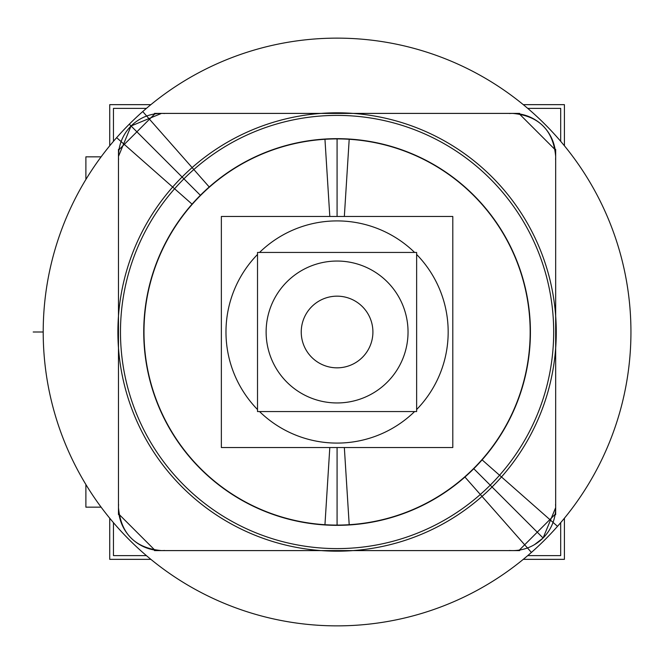 <?xml version="1.0" encoding="UTF-8"?>
<svg xmlns="http://www.w3.org/2000/svg" width="664" height="664" viewBox="0 0 664 664"><rect width="100%" height="100%" fill="white"/><g stroke="black" fill="none" stroke-linecap="round" stroke-linejoin="round"><path stroke-width="1" d="M555.677 507.595L543.111 537.973M161.485 113.403L131.098 125.969M512.674 113.403C538.902 115.843 553.236 130.177 555.677 156.405C553.236 130.177 538.902 115.843 512.674 113.403C538.902 115.843 553.236 130.177 555.677 156.405C553.236 130.177 538.902 115.843 512.674 113.403C538.902 115.843 553.236 130.177 555.677 156.405M161.485 550.597C135.248 548.157 120.914 533.823 118.474 507.595C120.914 533.823 135.248 548.157 161.485 550.597C135.248 548.157 120.914 533.823 118.474 507.595C120.914 533.823 135.248 548.157 161.485 550.597C135.248 548.157 120.914 533.823 118.474 507.595M118.474 156.405L131.04 126.027M543.061 538.031L534.42 544.696M543.077 538.006L473.781 468.709A193.332 193.332 0 0 1 200.37 468.709A193.332 193.332 0 0 1 200.37 195.291A193.332 193.332 0 0 1 473.781 195.291A193.332 193.332 0 0 1 473.781 468.709A193.332 193.332 0 0 0 337.08 138.668A193.332 193.332 0 0 0 200.37 195.291A193.332 193.332 0 0 1 473.781 195.291A193.332 193.332 0 0 1 337.08 525.332A193.332 193.332 0 0 1 200.37 195.291A193.332 193.332 0 0 1 473.781 195.291A193.332 193.332 0 0 1 473.781 468.709A193.332 193.332 0 0 1 200.37 468.709A193.332 193.332 0 0 1 200.37 195.291L183.92 178.84L200.37 195.291A193.332 193.332 0 0 0 200.37 468.709A193.332 193.332 0 0 0 515.696 258.014A193.332 193.332 0 0 0 200.37 195.291L183.92 178.84A216.597 216.597 0 0 0 183.92 485.16A216.597 216.597 0 0 0 490.239 485.16L473.781 468.709A193.332 193.332 0 0 1 158.464 405.986A193.332 193.332 0 0 1 200.37 195.291M452.798 447.536L221.361 447.536L221.361 216.464L452.798 216.464L452.798 447.536M344.052 442.871A111.087 111.087 0 0 1 259.541 411.555M257.516 409.539A111.087 111.087 0 0 1 257.516 254.461M259.541 252.444A111.087 111.087 0 0 1 344.052 221.129M330.099 221.129A111.087 111.087 0 0 1 414.61 252.444M416.635 254.461A111.087 111.087 0 0 1 416.635 409.539M414.61 411.555A111.087 111.087 0 0 1 330.099 442.871M324.953 139.291L329.809 216.464M324.953 524.709L329.809 447.536M349.198 524.709L344.342 447.536M349.198 139.291L344.342 216.464M481.915 459.695L501.486 476.951A219.186 219.186 0 0 1 182.094 486.986A219.186 219.186 0 0 1 192.128 167.585L209.384 187.157L192.128 167.585A219.186 219.186 0 0 0 182.094 486.986A219.186 219.186 0 0 0 501.486 476.951L481.915 459.695A193.091 193.091 0 0 1 200.545 468.535A193.091 193.091 0 0 1 209.384 187.157A193.091 193.091 0 0 0 200.545 468.535A193.091 193.091 0 0 0 481.915 459.695M192.236 204.304L172.665 187.049A219.186 219.186 0 0 1 492.065 177.014A219.186 219.186 0 0 1 482.022 496.415L464.767 476.843L482.022 496.415A219.186 219.186 0 0 0 492.065 177.014A219.186 219.186 0 0 0 172.665 187.049L192.236 204.304A193.091 193.091 0 0 1 473.615 195.465A193.091 193.091 0 0 1 464.767 476.843A193.091 193.091 0 0 0 473.615 195.465A193.091 193.091 0 0 0 192.236 204.304M116.64 137.664L176.508 190.435L116.64 137.664A293.87 293.87 0 0 1 544.87 124.201A293.87 293.87 0 0 1 531.416 552.431L478.644 492.572L531.416 552.431A293.87 293.87 0 0 0 544.87 124.201A293.87 293.87 0 0 0 116.64 137.664M555.677 149.383L555.677 514.617L555.677 149.383M523.282 104.655L564.417 104.655L564.417 145.79M564.417 518.211L564.417 559.345L523.282 559.345M150.869 104.655L109.734 104.655L109.734 145.79M109.734 518.211L109.734 559.345L150.869 559.345M519.696 550.597L154.455 550.597L519.696 550.597M118.59 504.466A43.002 43.002 0 0 0 164.614 550.481A43.002 43.002 0 0 1 118.59 504.466M118.474 514.617L118.474 149.383L118.474 514.617M164.614 113.519A43.002 43.002 0 0 0 118.59 159.534A43.002 43.002 0 0 1 164.614 113.519M154.455 113.403L519.696 113.403L154.455 113.403M555.561 159.534A43.002 43.002 0 0 0 509.537 113.519A43.002 43.002 0 0 1 555.561 159.534M557.511 526.336L497.651 473.565L557.511 526.336A293.87 293.87 0 0 1 129.281 539.799A293.87 293.87 0 0 1 142.735 111.569L195.515 171.428L142.735 111.569A293.87 293.87 0 0 0 129.281 539.799A293.87 293.87 0 0 0 557.511 526.336M509.537 550.481A43.002 43.002 0 0 0 555.561 504.466A43.002 43.002 0 0 1 509.537 550.481M416.635 252.444L257.516 252.444L257.516 411.555L416.635 411.555L416.635 252.444M345.662 261.566A70.957 70.957 0 0 0 266.123 332A70.957 70.957 0 0 0 345.662 402.434M328.497 402.434A70.957 70.957 0 0 0 408.036 332A70.957 70.957 0 0 0 328.497 261.566M328.555 297.19A35.839 35.839 0 0 1 372.911 332A35.839 35.839 0 0 1 328.555 366.81M345.595 366.81A35.839 35.839 0 0 1 301.24 332A35.839 35.839 0 0 1 345.595 297.19M113.461 522.668L113.461 555.619L146.412 555.619M527.747 555.619L560.69 555.619L560.69 522.668M113.461 141.332L113.461 108.381L146.412 108.381M527.747 108.381L560.69 108.381L560.69 141.332M554.863 514.583L519.655 549.792M519.655 114.208L554.863 149.417M119.288 149.417L154.496 114.208M154.496 549.792L119.288 514.583M101.119 507.163L85.888 507.163L85.888 484.529M85.888 179.471L85.888 156.837L101.119 156.837M337.08 447.536L337.08 525.091M337.08 216.464L337.08 138.909M131.074 125.994L183.92 178.84A216.597 216.597 0 0 1 490.239 178.84A216.597 216.597 0 0 1 490.239 485.16A216.597 216.597 0 0 0 490.239 178.84A216.597 216.597 0 0 0 183.92 178.84L131.074 125.994L183.92 178.84A216.597 216.597 0 0 0 183.92 485.16A216.597 216.597 0 0 0 490.239 485.16A216.597 216.597 0 0 0 490.239 178.84A216.597 216.597 0 0 0 183.92 178.84A216.597 216.597 0 0 0 183.92 485.16A216.597 216.597 0 0 0 490.239 485.16L473.781 468.709M200.545 195.465L182.094 177.014L200.545 195.465M129.281 124.201L185.712 180.633L129.281 124.201M43.21 332L33.2 332M490.239 485.16A216.597 216.597 0 0 1 183.92 485.16A216.597 216.597 0 0 1 183.92 178.84A216.597 216.597 0 0 1 490.239 178.84A216.597 216.597 0 0 1 490.239 485.16A216.597 216.597 0 0 1 183.92 485.16A216.597 216.597 0 0 1 183.92 178.84A216.597 216.597 0 0 1 490.239 178.84A216.597 216.597 0 0 1 490.239 485.16"/></g></svg>
